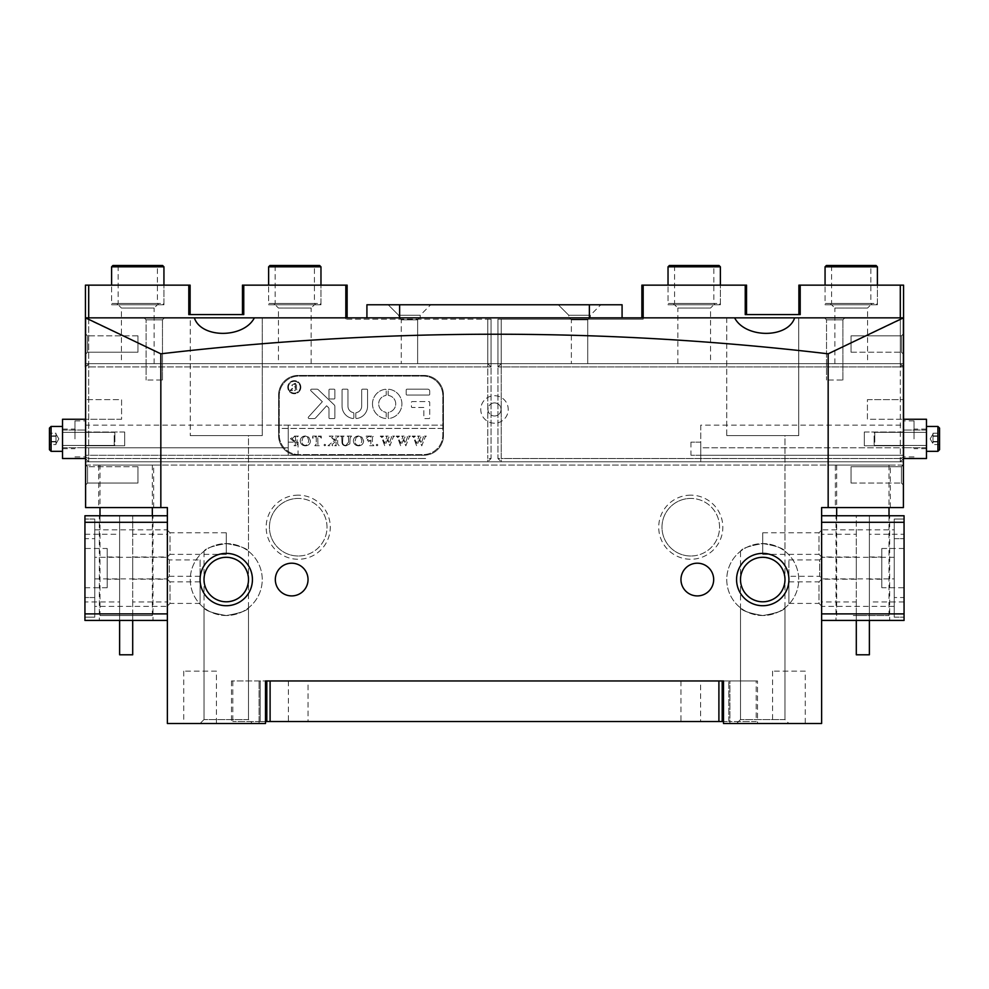 <?xml version="1.0" encoding="UTF-8"?>
<svg xmlns="http://www.w3.org/2000/svg" width="989" height="989" viewBox="0 0 989 989"><rect width="100%" height="100%" fill="white"/><g stroke="black" fill="none" stroke-linecap="round" stroke-linejoin="round"><path stroke-width="0.74" stroke-dasharray="4.95 3.71" d="M99.333 620.437L152.986 620.437L152.986 515.764L99.333 515.764L119.62 515.764L119.62 620.437L99.333 620.437L99.333 515.764M152.986 620.437L132.699 620.437L132.699 515.764L152.986 515.764M107.183 548.475L107.183 587.726L107.183 548.475L84.943 548.475L84.943 587.726L84.943 548.475M107.183 587.726L84.943 587.726M119.62 556.98L119.62 579.22L119.62 556.98L107.183 556.98L107.183 579.22L107.183 556.98M119.62 579.22L107.183 579.22M94.759 606.381L94.759 578.899L94.759 606.381L167.376 606.381L167.376 578.899L167.376 606.381M94.759 578.899L167.376 578.899M94.759 557.302L94.759 529.832L94.759 557.302L167.376 557.302L167.376 529.832L167.376 557.302M94.759 529.832L167.376 529.832M226.258 532.774L226.258 554.359L226.258 532.774L169.997 532.774L169.997 554.359L167.376 556.98L167.376 579.22L167.376 556.98L132.699 556.98L132.699 579.22L132.699 556.98M200.087 581.841L200.087 603.426L200.087 581.841L169.997 581.841L169.997 603.426L167.376 606.047L167.376 579.22L132.699 579.22M132.699 601.942L132.699 620.437L167.376 620.437L167.376 601.942L132.699 601.942L132.699 534.27L167.376 534.27L167.376 601.942M132.699 534.27L132.699 515.764L167.376 515.764L167.376 534.27M84.943 601.942L84.943 620.437L119.62 620.437L119.62 515.764L84.943 515.764L84.943 601.942L119.62 601.942M167.376 620.437L167.376 515.764M84.943 534.27L119.62 534.27M84.943 617.173L84.943 597.541L84.943 617.173L94.759 617.173L94.759 519.04L94.759 617.173L84.943 617.173M84.943 538.659L84.943 597.541L84.943 519.04L84.943 538.659L94.759 538.659L84.943 538.659M94.759 519.04L84.943 519.04L94.759 519.04M719.065 304.773L669.343 304.773L668.032 303.462L720.375 303.462L720.375 285.141L668.032 285.141L720.375 285.141L720.375 304.773L668.032 304.773L668.032 285.141L668.032 303.462L720.375 303.462L719.065 304.773L669.343 304.773M673.274 304.773L674.585 303.462L674.585 266.82L673.274 265.509L715.146 265.509L713.835 266.82L674.585 266.82L713.835 266.82L713.835 303.462L674.585 303.462L713.835 303.462L715.146 304.773L673.274 304.773L715.146 304.773M719.065 265.509L669.343 265.509M715.146 265.509L673.274 265.509M668.032 266.82L720.375 266.82M162.629 304.773L112.907 304.773L111.609 303.462L163.939 303.462L163.939 285.141L111.609 285.141L163.939 285.141L163.939 304.773L111.609 304.773L111.609 285.141L111.609 303.462L163.939 303.462L162.629 304.773L112.907 304.773M116.838 304.773L118.148 303.462L118.148 266.82L116.838 265.509L158.71 265.509L157.399 266.82L118.148 266.82L157.399 266.82L157.399 303.462L118.148 303.462L157.399 303.462L158.71 304.773L116.838 304.773L158.71 304.773M162.629 265.509L112.907 265.509M158.71 265.509L116.838 265.509M111.609 266.82L163.939 266.82M856.301 654.792L869.38 654.792M865.227 615.541L856.301 615.541L865.227 615.541M853.284 465.065L889.012 465.065L853.284 465.065M853.284 615.541L889.012 615.541L853.284 615.541M319.657 304.773L269.935 304.773L268.625 303.462L320.968 303.462L320.968 285.141L268.625 285.141L320.968 285.141L320.968 304.773L268.625 304.773L268.625 285.141L268.625 303.462L320.968 303.462L319.657 304.773L269.935 304.773M273.854 304.773L275.165 303.462L275.165 266.82L273.854 265.509L315.726 265.509L314.415 266.82L275.165 266.82L314.415 266.82L314.415 303.462L275.165 303.462L314.415 303.462L315.726 304.773L273.854 304.773L315.726 304.773M319.657 265.509L269.935 265.509M315.726 265.509L273.854 265.509M268.625 266.82L320.968 266.82M876.093 304.773L826.371 304.773L825.061 303.462L877.391 303.462L877.391 285.141L825.061 285.141L877.391 285.141L877.391 304.773L825.061 304.773L825.061 285.141L825.061 303.462L877.391 303.462L876.093 304.773L826.371 304.773M830.29 304.773L831.601 303.462L831.601 266.82L830.29 265.509L872.162 265.509L870.852 266.82L831.601 266.82L870.852 266.82L870.852 303.462L831.601 303.462L870.852 303.462L872.162 304.773L830.29 304.773L872.162 304.773M876.093 265.509L826.371 265.509M872.162 265.509L830.29 265.509M825.061 266.82L877.391 266.82M568.762 315.231L558.291 304.773L600.817 304.773L558.291 304.773L600.817 304.773L558.291 304.773L568.762 315.231L590.346 315.231L600.817 304.773L590.346 315.231L568.762 315.231L590.346 315.231L568.762 315.231L568.762 317.852L568.762 315.231M590.346 317.852L590.346 315.231L590.346 317.852L568.762 317.852L590.346 317.852M398.654 315.231L388.183 304.773L430.709 304.773L388.183 304.773L430.709 304.773L388.183 304.773L398.654 315.231L420.238 315.231L430.709 304.773L420.238 315.231L398.654 315.231L420.238 315.231L398.654 315.231L398.654 317.852L398.654 315.231M420.238 317.852L420.238 315.231L420.238 317.852L398.654 317.852L420.238 317.852M622.081 317.852L366.919 317.852L622.081 317.852L622.081 304.773L366.919 304.773L366.919 317.852M494.5 402.906A6.54 6.54 0 0 0 487.96 409.446A6.54 6.54 0 0 0 494.5 415.986A6.54 6.54 0 0 1 487.96 409.446A6.54 6.54 0 0 1 494.5 402.906A6.54 6.54 0 0 1 501.04 409.446A6.54 6.54 0 0 1 494.5 415.986A6.54 6.54 0 0 0 501.04 409.446A6.54 6.54 0 0 0 494.5 402.906M494.5 423.193A13.735 13.735 0 0 1 480.765 409.446A13.735 13.735 0 0 1 494.5 395.711A13.735 13.735 0 0 1 508.235 409.446A13.735 13.735 0 0 1 494.5 423.193A13.735 13.735 0 0 1 480.765 409.446A13.735 13.735 0 0 1 494.5 395.711A13.735 13.735 0 0 1 508.235 409.446A13.735 13.735 0 0 1 494.5 423.193M200.087 559.922L200.087 576.278L200.087 559.922L169.342 559.922L169.342 576.278L167.376 578.244L167.376 557.957L167.376 578.244M200.087 576.278L169.342 576.278L169.342 559.922L167.376 557.957M788.913 576.278L788.913 559.922L788.913 576.278L819.658 576.278L819.658 559.922L821.624 557.957L821.624 578.244L821.624 557.957M788.913 559.922L819.658 559.922L819.658 576.278L821.624 578.244M762.742 554.359L762.742 532.774L762.742 554.359L819.003 554.359L819.003 532.774L821.624 530.153L821.624 556.98L821.624 530.153M762.742 532.774L819.003 532.774L819.003 554.359L821.624 556.98L856.301 556.98L856.301 579.22L856.301 556.98M788.913 603.426L788.913 581.841L788.913 603.426L819.003 603.426L819.003 581.841L821.624 579.22L821.624 606.047L821.624 579.22L856.301 579.22M788.913 581.841L819.003 581.841L819.003 603.426L821.624 606.047M167.376 556.98L167.376 530.153L167.376 556.98M226.258 554.359L169.997 554.359L169.997 532.774L167.376 530.153M200.087 603.426L169.997 603.426L169.997 581.841L167.376 579.22L167.376 606.047M690.779 495.155A32.056 32.056 0 0 0 658.711 527.211A32.056 32.056 0 0 0 690.779 559.267A32.056 32.056 0 0 0 722.835 527.211A32.056 32.056 0 0 0 690.779 495.155M690.779 556.003A28.792 28.792 0 0 1 661.987 527.211A28.792 28.792 0 0 1 690.779 498.431A28.792 28.792 0 0 0 661.987 527.211A28.792 28.792 0 0 0 690.779 556.003A28.792 28.792 0 0 0 719.559 527.211A28.792 28.792 0 0 0 690.779 498.431A28.792 28.792 0 0 1 719.559 527.211A28.792 28.792 0 0 1 690.779 556.003M298.221 495.155A32.056 32.056 0 0 0 266.165 527.211A32.056 32.056 0 0 0 298.221 559.267A32.056 32.056 0 0 0 330.289 527.211A32.056 32.056 0 0 0 298.221 495.155M298.221 556.003A28.792 28.792 0 0 1 269.441 527.211A28.792 28.792 0 0 1 298.221 498.431A28.792 28.792 0 0 0 269.441 527.211A28.792 28.792 0 0 0 298.221 556.003A28.792 28.792 0 0 0 327.013 527.211A28.792 28.792 0 0 0 298.221 498.431A28.792 28.792 0 0 1 327.013 527.211A28.792 28.792 0 0 1 298.221 556.003M826.532 319.818L824.566 317.852L844.853 317.852L824.566 317.852L844.853 317.852L824.566 317.852L826.532 319.818L842.888 319.818L844.853 317.852L842.888 319.818L826.532 319.818L842.888 319.818L826.532 319.818L826.532 380.011L826.532 319.818M571.37 319.818L569.417 317.852L589.691 317.852L569.417 317.852L589.691 317.852L569.417 317.852L571.37 319.818L587.726 319.818L589.691 317.852L587.726 319.818L571.37 319.818L587.726 319.818L571.37 319.818L571.37 363.655L571.37 319.818M401.274 319.818L399.309 317.852L419.583 317.852L399.309 317.852L419.583 317.852L399.309 317.852L401.274 319.818L417.63 319.818L419.583 317.852L417.63 319.818L401.274 319.818L417.63 319.818L401.274 319.818L401.274 363.655L401.274 319.818M146.112 319.818L144.147 317.852L164.434 317.852L144.147 317.852L164.434 317.852L144.147 317.852L146.112 319.818L162.468 319.818L164.434 317.852L162.468 319.818L146.112 319.818L162.468 319.818L146.112 319.818L146.112 380.011L146.112 319.818M87.564 352.208L85.598 354.161L85.598 333.886L85.598 354.161L85.598 333.886L85.598 354.161L87.564 352.208L87.564 335.84L85.598 333.886L87.564 335.84L87.564 352.208L87.564 335.84L87.564 352.208L137.941 352.208L87.564 352.208M87.564 483.052L85.598 485.018L85.598 464.731L85.598 485.018L85.598 464.731L85.598 485.018L87.564 483.052L87.564 466.697L85.598 464.731L87.564 466.697L87.564 483.052L87.564 466.697L87.564 483.052L137.941 483.052L87.564 483.052M901.436 335.84L903.402 333.886L903.402 354.161L903.402 333.886L903.402 354.161L903.402 333.886L901.436 335.84L901.436 352.208L903.402 354.161L901.436 352.208L901.436 335.84L901.436 352.208L901.436 335.84L851.059 335.84L901.436 335.84M901.436 466.697L903.402 464.731L903.402 485.018L903.402 464.731L903.402 485.018L903.402 464.731L901.436 466.697L901.436 483.052L903.402 485.018L901.436 483.052L901.436 466.697L901.436 483.052L901.436 466.697L851.059 466.697L901.436 466.697M248.499 607.839C247.238 610.646 239.833 613.217 226.258 615.541C212.684 613.217 205.267 610.646 204.018 607.839C205.279 610.646 212.697 613.217 226.258 615.541C239.845 613.205 247.262 610.633 248.499 607.839L248.499 719.559L204.018 719.559L248.499 719.559L204.018 719.559L248.499 719.559L252.43 723.491L200.087 723.491L252.43 723.491L200.087 723.491L252.43 723.491L248.499 719.559L248.499 579.554C247.089 592.967 239.672 600.385 226.258 601.794C212.845 600.385 205.428 592.967 204.018 579.554C205.428 592.967 212.845 600.385 226.258 601.794A22.24 22.24 0 0 1 204.018 579.554A22.24 22.24 0 0 1 226.258 557.302C212.845 558.723 205.428 566.141 204.018 579.554C205.428 566.141 212.845 558.723 226.258 557.302C239.672 558.723 247.089 566.141 248.499 579.554L248.499 435.617L204.018 435.617L248.499 435.617L204.018 435.617L248.499 435.617L248.499 551.269C247.238 548.45 239.833 545.891 226.258 543.567C212.684 545.891 205.267 548.462 204.018 551.269C205.279 548.45 212.697 545.891 226.258 543.567C239.845 545.903 247.262 548.462 248.499 551.269M204.018 607.839L204.018 719.559L200.087 723.491L204.018 719.559L204.018 551.269M784.982 607.839C783.721 610.646 776.303 613.217 762.742 615.541C749.168 613.217 741.75 610.646 740.501 607.839C741.762 610.646 749.18 613.217 762.742 615.541C776.328 613.205 783.745 610.633 784.982 607.839L784.982 719.559L740.501 719.559L784.982 719.559L740.501 719.559L784.982 719.559L788.913 723.491L736.57 723.491L788.913 723.491L736.57 723.491L788.913 723.491L784.982 719.559L784.982 579.554C783.572 592.967 776.155 600.385 762.742 601.794A22.24 22.24 0 0 1 740.501 579.554A22.24 22.24 0 0 1 762.742 557.302C749.328 558.723 741.911 566.141 740.501 579.554C741.911 592.967 749.328 600.385 762.742 601.794C749.328 600.385 741.911 592.967 740.501 579.554C741.911 566.141 749.328 558.723 762.742 557.302C776.155 558.723 783.572 566.141 784.982 579.554L784.982 435.617L740.501 435.617L784.982 435.617L740.501 435.617L784.982 435.617L784.982 551.269C783.721 548.45 776.303 545.891 762.742 543.567C749.168 545.891 741.75 548.462 740.501 551.269C741.762 548.45 749.18 545.891 762.742 543.567C776.328 545.903 783.745 548.462 784.982 551.269M740.501 607.839L740.501 719.559L736.57 723.491L740.501 719.559L740.501 551.269M587.726 363.655L587.726 319.818L587.726 363.655L571.37 363.655L587.726 363.655M417.63 363.655L417.63 319.818L417.63 363.655L401.274 363.655L417.63 363.655M842.888 380.011L842.888 319.818L842.888 380.011L826.532 380.011L842.888 380.011M162.468 380.011L162.468 319.818L162.468 380.011L146.112 380.011L162.468 380.011M121.585 419.262L85.598 419.262L85.598 399.63L85.598 419.262L85.598 399.63L85.598 419.262L121.585 419.262L121.585 399.63L85.598 399.63L121.585 399.63L121.585 419.262M137.941 466.697L87.564 466.697L137.941 466.697L137.941 483.052L137.941 466.697M137.941 335.84L87.564 335.84L137.941 335.84L137.941 352.208L137.941 335.84M867.415 399.63L903.402 399.63L903.402 419.262L903.402 399.63L903.402 419.262L903.402 399.63L867.415 399.63L867.415 419.262L903.402 419.262L867.415 419.262L867.415 399.63M851.059 483.052L901.436 483.052L851.059 483.052L851.059 466.697L851.059 483.052M851.059 352.208L901.436 352.208L851.059 352.208L851.059 335.84L851.059 352.208M291.681 563.198A16.356 16.356 0 0 0 275.325 579.554A16.356 16.356 0 0 0 291.681 595.91A16.356 16.356 0 0 0 308.036 579.554A16.356 16.356 0 0 0 291.681 563.198M226.258 615.541A35.987 35.987 0 0 1 190.271 579.554A35.987 35.987 0 0 1 226.258 543.567A35.987 35.987 0 0 1 262.246 579.554A35.987 35.987 0 0 1 226.258 615.541A35.987 35.987 0 0 1 190.271 579.554A35.987 35.987 0 0 1 226.258 543.567A35.987 35.987 0 0 1 262.246 579.554A35.987 35.987 0 0 1 226.258 615.541M697.319 563.198A16.356 16.356 0 0 0 680.964 579.554A16.356 16.356 0 0 0 697.319 595.91A16.356 16.356 0 0 0 713.675 579.554A16.356 16.356 0 0 0 697.319 563.198M762.742 615.541A35.987 35.987 0 0 1 726.754 579.554A35.987 35.987 0 0 1 762.742 543.567A35.987 35.987 0 0 1 798.729 579.554A35.987 35.987 0 0 1 762.742 615.541A35.987 35.987 0 0 1 726.754 579.554A35.987 35.987 0 0 1 762.742 543.567A35.987 35.987 0 0 1 798.729 579.554A35.987 35.987 0 0 1 762.742 615.541M216.443 671.148L183.731 671.148L216.443 671.148L216.443 723.491L183.731 723.491L216.443 723.491M183.731 671.148L183.731 723.491M98.677 507.58L153.641 507.58L98.677 507.58L98.677 465.065L153.641 465.065L98.677 465.065M153.641 507.58L153.641 465.065M805.269 671.148L772.557 671.148L805.269 671.148L805.269 723.491L772.557 723.491L805.269 723.491M772.557 671.148L772.557 723.491M835.359 507.58L890.323 507.58L835.359 507.58L835.359 465.065L890.323 465.065L835.359 465.065M890.323 507.58L890.323 465.065M757.512 723.491L729.931 723.491L757.512 723.491L757.512 680.964L729.931 680.964L757.512 680.964M160.836 507.58L85.598 507.58L85.598 317.852L85.598 465.065L85.598 317.852L194.363 317.852L190.271 317.852L190.271 435.617L190.271 317.852L262.246 317.852L262.246 435.617L190.271 435.617L262.246 435.617L190.271 435.617L262.246 435.617L262.246 317.852L254.383 317.852L734.617 317.852L726.754 317.852L726.754 435.617L798.729 435.617L726.754 435.617L798.729 435.617L726.754 435.617L726.754 317.852L903.402 317.852L85.598 317.852L903.402 317.852L903.402 507.58L821.624 507.58L821.624 723.491L723.491 723.491L729.931 723.491L723.491 723.491L723.491 680.964L723.491 723.491L723.491 680.964L265.509 680.964L265.509 723.491L231.488 723.491L265.509 723.491L265.509 680.964L231.488 680.964L265.509 680.964L265.509 723.491L167.376 723.491L167.376 507.58L160.836 507.58L160.836 353.815C384.498 327.693 606.949 327.693 828.164 353.815L903.402 318.285M798.729 435.617L798.729 317.852L794.637 317.852L798.729 317.852L798.729 435.617M734.617 317.852L726.754 317.852L734.617 317.852C745.36 338.51 787.874 338.547 794.637 317.852M194.363 317.852L190.271 317.852L194.363 317.852C201.101 338.51 243.603 338.547 254.383 317.852L262.246 317.852L254.383 317.852M226.258 557.302A22.24 22.24 0 0 1 248.499 579.554A22.24 22.24 0 0 1 226.258 601.794C239.672 600.385 247.089 592.967 248.499 579.554C247.089 566.141 239.672 558.723 226.258 557.302M784.982 579.554C783.572 566.141 776.155 558.723 762.742 557.302A22.24 22.24 0 0 1 784.982 579.554A22.24 22.24 0 0 1 762.742 601.794C776.155 600.385 783.572 592.967 784.982 579.554M85.598 465.065L903.402 465.065L903.402 363.655L903.402 465.065L85.598 465.065M443.468 435.617A19.632 19.632 0 0 1 423.836 455.249L298.221 455.249A19.632 19.632 0 0 1 278.601 435.617L278.601 395.056A19.632 19.632 0 0 1 298.221 375.424L423.836 375.424A19.632 19.632 0 0 1 443.468 395.056L443.468 435.617A19.632 19.632 0 0 1 423.836 455.249L298.221 455.249A19.632 19.632 0 0 1 278.601 435.617L278.601 395.056A19.632 19.632 0 0 1 298.221 375.424L423.836 375.424A19.632 19.632 0 0 1 443.468 395.056L443.468 435.617M828.164 507.58L828.164 353.815M85.598 318.285L160.836 353.815M85.598 461.789L903.402 461.789L85.598 461.789M85.598 363.655L903.402 363.655L85.598 363.655M729.931 680.964L723.491 680.964L729.931 680.964L729.931 723.491L729.931 680.964M889.667 515.764L836.014 515.764L836.014 620.437L889.667 620.437L869.38 620.437L869.38 515.764L889.667 515.764L889.667 620.437M836.014 515.764L856.301 515.764L856.301 620.437L836.014 620.437M881.817 587.726L881.817 548.475L881.817 587.726L904.057 587.726L904.057 548.475L904.057 587.726M881.817 548.475L904.057 548.475M869.38 579.22L869.38 556.98L869.38 579.22L881.817 579.22L881.817 556.98L881.817 579.22M869.38 556.98L881.817 556.98M894.241 529.832L894.241 557.302L894.241 529.832L821.624 529.832L821.624 557.302L821.624 529.832M894.241 557.302L821.624 557.302M894.241 578.899L894.241 606.381L894.241 578.899L821.624 578.899L821.624 606.381L821.624 578.899M894.241 606.381L821.624 606.381M821.624 556.98L821.624 579.22L821.624 556.98M856.301 534.27L856.301 515.764L821.624 515.764L821.624 534.27L856.301 534.27L856.301 601.942L821.624 601.942L821.624 534.27M856.301 601.942L856.301 620.437L821.624 620.437L821.624 601.942M904.057 534.27L904.057 515.764L869.38 515.764L869.38 620.437L904.057 620.437L904.057 534.27L869.38 534.27M821.624 515.764L821.624 620.437M904.057 601.942L869.38 601.942M904.057 519.04L904.057 538.659L904.057 519.04L894.241 519.04L894.241 617.173L894.241 519.04L904.057 519.04M904.057 597.541L904.057 538.659L904.057 617.173L904.057 597.541L894.241 597.541L904.057 597.541M894.241 617.173L904.057 617.173L894.241 617.173M867.588 363.655L834.877 363.655L867.588 363.655L867.588 308.036L834.877 308.036L831.601 304.773L870.852 304.773L831.601 304.773M834.877 363.655L834.877 308.036L867.588 308.036L870.852 304.773M710.559 363.655L677.848 363.655L710.559 363.655L710.559 308.036L677.848 308.036L674.585 304.773L713.835 304.773L674.585 304.773M677.848 363.655L677.848 308.036L710.559 308.036L713.835 304.773M825.061 304.773L877.391 304.773M668.032 304.773L720.375 304.773M700.756 425.146L700.756 447.782L903.563 447.782L903.563 458.513L903.563 455.249L700.756 455.249L903.563 455.249L903.563 447.782L700.756 447.782L700.756 425.146L903.563 425.146L903.563 447.782L903.563 425.146M864.312 432.02L903.563 432.02L903.563 445.755L903.563 432.02L903.563 445.755L903.563 432.02L864.312 432.02L864.312 445.755L903.563 445.755L864.312 445.755L864.312 432.02M800.2 285.141L798.889 285.141L798.889 314.589L800.2 314.589L800.2 285.141L900.299 285.141L900.299 363.655L501.2 363.655L501.2 366.919L501.2 363.655L563.359 363.655L501.2 363.655L501.2 319.163L497.937 319.163L501.2 319.163L501.2 363.655L900.299 363.655L900.299 461.789L903.563 458.513L903.563 366.919L900.299 363.655L563.359 363.655L900.299 363.655L901.931 365.287L900.299 366.919L900.299 458.513L501.2 458.513L501.2 366.919L900.299 366.919L501.2 366.919L501.2 458.513L900.299 458.513L900.299 461.789L563.359 461.789L900.299 461.789L903.402 458.673M700.756 455.249L690.94 455.249L700.756 455.249L700.756 447.782L700.756 455.249L903.563 455.249L700.756 455.249L700.756 442.157L700.756 461.789L900.299 461.789L903.563 458.513L900.299 461.789L700.756 461.789L700.756 455.249M900.299 317.852L900.299 363.655L901.931 365.287M501.2 461.789L563.359 461.789L501.2 461.789L501.2 458.513L497.937 458.513L497.937 366.919L497.937 458.513L501.2 461.789L497.937 458.513L501.2 458.513L501.2 461.789M643.171 317.852L643.171 319.163L501.2 319.163L643.171 319.163L641.873 319.163L643.171 319.163L643.171 285.141L745.236 285.141L745.236 314.589L798.889 314.589M497.937 319.163L497.937 366.919L497.937 319.163M903.563 366.919L903.563 285.141L900.299 285.141M643.171 285.141L641.873 285.141L641.873 317.852M746.547 314.589L746.547 285.141L745.236 285.141M700.756 442.157L690.94 442.157L700.756 442.157M903.563 457.165L900.299 458.513L903.402 458.513M900.299 366.919L903.402 366.919M900.299 363.655L903.402 366.758M903.563 458.513L900.299 461.789L903.563 458.513L926.47 458.513L926.47 419.262L903.563 419.262L903.563 458.513L903.563 419.262M501.2 363.655L497.937 366.919L501.2 363.655L497.937 366.919L501.2 366.919L497.937 366.919L501.2 363.655M121.412 363.655L154.123 363.655L121.412 363.655L121.412 308.036L154.123 308.036L157.399 304.773L118.148 304.773L157.399 304.773M154.123 363.655L154.123 308.036L121.412 308.036L118.148 304.773M278.441 363.655L311.152 363.655L278.441 363.655L278.441 308.036L311.152 308.036L314.415 304.773L275.165 304.773L314.415 304.773M311.152 363.655L311.152 308.036L278.441 308.036L275.165 304.773M88.701 317.852L88.701 363.655L487.8 363.655L487.8 458.513L487.8 366.919L425.641 366.919L487.8 366.919L487.8 363.655L425.641 363.655L487.8 363.655L487.8 319.163L491.063 319.163L487.8 319.163L487.8 363.655L88.701 363.655L87.069 365.287L88.701 366.919L425.641 366.919L85.437 366.919L88.701 363.655L425.641 363.655L88.701 363.655L88.701 285.141L85.437 285.141L85.437 458.513L85.437 455.249L288.244 455.249L85.437 455.249L85.437 447.782L288.244 447.782L288.244 425.146L85.437 425.146L85.437 447.782L85.437 425.146M288.244 425.146L288.244 455.249L298.06 455.249L288.244 455.249L288.244 447.782L85.437 447.782L85.437 458.513L88.701 461.789L425.641 461.789L88.701 461.789L85.437 458.513L88.701 461.789L85.437 458.513L85.437 419.262L62.53 419.262L62.53 458.513L88.701 458.513L88.701 461.789L85.437 458.513L85.437 419.262M124.688 432.02L85.437 432.02L85.437 445.755L85.437 432.02L85.437 445.755L85.437 432.02L124.688 432.02L124.688 445.755L85.437 445.755L124.688 445.755L124.688 432.02M425.641 458.513L88.701 458.513L425.641 458.513M88.701 363.655L85.437 366.919L88.701 363.655L88.701 461.789L288.244 461.789L88.701 461.789L85.598 458.673M85.598 366.758L87.069 365.287M487.8 461.789L425.641 461.789L487.8 461.789L487.8 458.513L491.063 458.513L491.063 366.919L491.063 458.513L487.8 461.789L491.063 458.513L487.8 458.513L487.8 461.789M347.127 317.852L347.127 285.141L345.829 285.141L345.829 319.163L487.8 319.163L345.829 319.163L347.127 319.163L345.829 319.163L345.829 317.852M85.598 457.227L88.701 458.513L88.701 366.919M491.063 319.163L491.063 366.919L491.063 319.163M345.829 285.141L242.453 285.141L242.453 314.589L243.764 314.589L243.764 285.141M188.8 285.141L188.8 314.589L190.111 314.589L190.111 285.141L88.701 285.141M190.111 314.589L242.453 314.589M288.244 455.249L85.437 455.249L288.244 455.249L288.244 442.157L288.244 455.249M288.244 442.157L298.06 442.157L288.244 442.157M268.625 304.773L320.968 304.773M111.609 304.773L163.939 304.773M487.8 363.655L491.063 366.919L487.8 363.655L491.063 366.919L487.8 366.919L491.063 366.919L487.8 363.655M700.583 680.964L680.964 680.964L700.583 680.964L700.583 721.525L680.964 721.525L700.583 721.525M680.964 680.964L680.964 721.525M308.036 680.964L288.417 680.964L308.036 680.964L308.036 721.525L288.417 721.525L308.036 721.525M288.417 680.964L288.417 721.525M756.202 680.964L728.794 680.964L756.202 680.964L756.202 721.525L728.794 721.525L756.202 721.525M265.509 721.525L260.206 721.525L266.82 721.525L266.82 680.964L722.18 680.964L265.509 680.964M723.491 680.964L728.794 680.964L722.18 680.964L722.18 721.525L728.794 721.525L723.491 721.525M718.904 680.964L718.904 721.525L270.096 721.525L270.096 680.964M718.904 721.525L722.18 721.525L722.18 680.964L722.18 721.525M260.206 721.525L232.798 721.525L260.206 721.525L260.206 680.964L260.206 721.525M266.82 721.525L266.82 680.964L266.82 721.525L270.096 721.525M288.417 387.206A5.885 5.885 0 0 1 294.302 381.321A5.885 5.885 0 0 1 300.186 387.206A5.885 5.885 0 0 1 294.302 393.09A5.885 5.885 0 0 1 288.417 387.206A5.885 5.885 0 0 1 294.302 381.321A5.885 5.885 0 0 1 300.186 387.206A5.885 5.885 0 0 1 294.302 393.09A5.885 5.885 0 0 1 288.417 387.206M300.841 387.206A6.54 6.54 0 0 1 294.302 393.746A6.54 6.54 0 0 1 287.762 387.206A6.54 6.54 0 0 1 294.302 380.666A6.54 6.54 0 0 1 300.841 387.206A6.54 6.54 0 0 1 294.302 393.746A6.54 6.54 0 0 1 287.762 387.206A6.54 6.54 0 0 1 294.302 380.666A6.54 6.54 0 0 1 300.841 387.206M308.271 417.63A0.977 0.977 0 0 1 308.519 416.962L322.352 401.719L310.966 390.853A0.977 0.977 0 0 1 311.634 389.172L316.937 389.172A1.966 1.966 0 0 1 318.285 389.703L334.257 404.946A1.966 1.966 0 0 1 334.863 406.368L334.863 417.828A0.791 0.791 0 0 1 334.084 418.607L329.757 418.607A0.791 0.791 0 0 1 328.978 417.828L328.978 408.877A1.966 1.966 0 0 0 328.373 407.468L326.605 405.787L315.565 417.964A1.966 1.966 0 0 1 314.106 418.607L309.248 418.607A0.977 0.977 0 0 1 308.519 416.962L322.352 401.719L310.966 390.853A0.977 0.977 0 0 1 311.634 389.172L316.937 389.172A1.966 1.966 0 0 1 318.285 389.703L334.257 404.946A1.966 1.966 0 0 1 334.863 406.368L334.863 417.828A0.791 0.791 0 0 1 334.084 418.607L329.757 418.607A0.791 0.791 0 0 1 328.978 417.828L328.978 408.877A1.966 1.966 0 0 0 328.373 407.468L326.605 405.787L315.565 417.964A1.966 1.966 0 0 1 314.106 418.607L309.248 418.607A0.977 0.977 0 0 1 308.271 417.63M372.482 403.883A14.724 14.724 0 0 1 385.314 389.283A0.804 0.804 0 0 1 386.217 390.086L386.217 394.759A0.804 0.804 0 0 1 385.574 395.538A8.505 8.505 0 0 0 385.574 412.24A0.804 0.804 0 0 1 386.217 413.019L386.217 417.692A0.804 0.804 0 0 1 385.314 418.483A14.724 14.724 0 0 1 385.314 389.283A0.804 0.804 0 0 1 386.217 390.086L386.217 394.759A0.804 0.804 0 0 1 385.574 395.538A8.505 8.505 0 0 0 385.574 412.24A0.804 0.804 0 0 1 386.217 413.019L386.217 417.692A0.804 0.804 0 0 1 385.314 418.483A14.724 14.724 0 0 1 372.482 403.883M342.837 436.693L344.098 436.112L340.488 436.112L341.798 436.841L341.959 441.7C341.91 444.42 343.257 445.804 345.989 445.841L349.846 443.863L350.094 437.843L351.565 436.112L347.164 436.112L348.437 436.755L348.623 442.071L345.89 445.446C343.566 445.334 342.478 444.11 342.627 441.774L342.837 436.693L344.098 436.112L340.488 436.112L341.798 436.841L341.959 441.7C341.91 444.42 343.257 445.804 345.989 445.841L349.846 443.863L350.094 437.843L351.565 436.112L347.164 436.112L348.437 436.755L348.623 442.071L345.89 445.446C343.566 445.334 342.478 444.11 342.627 441.774L342.837 436.693M331.5 437.435L334.715 440.315L328.027 445.705L332.786 445.705L331.958 445.001L332.502 444.185L336.161 440.909L336.062 444.963L334.69 445.705L339.091 445.705L337.62 443.974L337.719 436.854L339.091 436.112L334.69 436.112L336.161 437.843L336.161 440.735L332.292 437.274L333.021 436.112L329.238 436.112L334.715 440.315L328.027 445.705L332.786 445.705L331.958 445.001L332.502 444.185L336.161 440.909L336.062 444.963L334.69 445.705L339.091 445.705L337.62 443.974L337.719 436.854L339.091 436.112L334.69 436.112L336.161 437.843L336.161 440.735L332.292 437.274L333.021 436.112L329.238 436.112L331.5 437.435M324.825 445.841L325.69 445.038L324.825 444.246L323.959 445.038L324.825 445.841L325.69 445.038L324.825 444.246L323.959 445.038L324.825 445.841M321.351 438.152L321.227 436.112L312.685 436.112L312.549 438.152L316.282 436.508L316.282 443.974L314.823 445.705L319.224 445.705L317.926 445.062L317.753 436.508L320.04 436.606L321.351 438.152L321.227 436.112L312.685 436.112L312.549 438.152L316.282 436.508L316.282 443.974L314.823 445.705L319.224 445.705L317.926 445.062L317.753 436.508L320.04 436.606L321.351 438.152M310.484 440.871L308.791 437.2L305.255 435.976C302.214 436.211 300.532 437.843 300.223 440.847C300.52 443.95 302.238 445.619 305.378 445.841C308.519 445.643 310.212 443.987 310.484 440.871L308.791 437.2L305.255 435.976C302.214 436.211 300.532 437.843 300.223 440.847C300.52 443.95 302.238 445.619 305.378 445.841C308.519 445.643 310.212 443.987 310.484 440.871M442.812 428.422L279.257 428.422L279.257 425.146L442.812 425.146L442.812 434.962A19.632 19.632 0 0 1 423.193 454.594L298.876 454.594A19.632 19.632 0 0 1 279.257 434.962L279.257 428.422L442.812 428.422M290.42 438.708L293.696 441.304L295.488 441.131L295.278 445.124L294.017 445.705L298.418 445.705L296.947 443.974L297.157 436.693L298.418 436.112L294.561 436.112L290.42 438.708L293.696 441.304L295.488 441.131L295.278 445.124L294.017 445.705L298.418 445.705L296.947 443.974L297.157 436.693L298.418 436.112L294.561 436.112L290.42 438.708M363.631 440.871L361.925 437.2L358.389 435.976C355.348 436.211 353.679 437.843 353.357 440.847C353.666 443.95 355.385 445.619 358.513 445.841C361.653 445.643 363.359 443.987 363.631 440.871L361.925 437.2L358.389 435.976C355.348 436.211 353.679 437.843 353.357 440.847C353.666 443.95 355.385 445.619 358.513 445.841C361.653 445.643 363.359 443.987 363.631 440.871M366.363 438.238L368.588 436.508L370.9 436.508L370.9 440.637L369.033 440.637L367.426 439.314L367.426 442.38L369.033 441.045L370.9 441.045L370.801 444.963L369.429 445.705L373.83 445.705L372.358 443.974L372.457 436.854L373.83 436.112L366.227 436.112L366.091 438.238L368.588 436.508L370.9 436.508L370.9 440.637L369.033 440.637L367.426 439.314L367.426 442.38L369.033 441.045L370.9 441.045L370.801 444.963L369.429 445.705L373.83 445.705L372.358 443.974L372.457 436.854L373.83 436.112L366.227 436.112L366.363 438.238M377.032 445.841L377.897 445.038L377.032 444.246L376.166 445.038L377.032 445.841L377.897 445.038L377.032 444.246L376.166 445.038L377.032 445.841M383.411 436.372L380.345 436.372L381.482 437.002L384.746 445.841L387.453 439.882L389.889 445.841L393.362 436.903L394.487 436.112L390.618 436.112L391.632 436.953L389.233 443.455L387.824 438.893L389.79 436.112L385.747 436.112L386.847 437.014L384.536 443.48L382.273 436.977L383.411 436.112L380.345 436.112L381.482 437.002L384.746 445.841L387.453 439.882L389.889 445.841L393.362 436.903L394.487 436.112L390.618 436.112L391.632 436.953L389.233 443.455L387.824 438.893L389.79 436.112L385.747 436.112L386.847 437.014L384.536 443.48L382.273 436.977L383.411 436.372M399.358 436.372L396.292 436.372L397.417 437.002L400.681 445.841L403.388 439.882L405.824 445.841L409.298 436.903L410.423 436.112L406.566 436.112L407.567 436.953L405.169 443.455L403.759 438.893L405.725 436.112L401.682 436.112L402.783 437.014L400.471 443.48L398.208 436.977L399.358 436.112L396.292 436.112L397.417 437.002L400.681 445.841L403.388 439.882L405.824 445.841L409.298 436.903L410.423 436.112L406.566 436.112L407.567 436.953L405.169 443.455L403.759 438.893L405.725 436.112L401.682 436.112L402.783 437.014L400.471 443.48L398.208 436.977L399.358 436.372M415.293 436.372L412.228 436.372L413.365 437.002L416.616 445.841L419.324 439.882L421.759 445.841L425.233 436.903L426.358 436.112L422.501 436.112L423.515 436.953L421.104 443.455L419.695 438.893L421.66 436.112L417.618 436.112L418.718 437.014L416.406 443.48L414.144 436.977L415.293 436.112L412.228 436.112L413.365 437.002L416.616 445.841L419.324 439.882L421.759 445.841L425.233 436.903L426.358 436.112L422.501 436.112L423.515 436.953L421.104 443.455L419.695 438.893L421.66 436.112L417.618 436.112L418.718 437.014L416.406 443.48L414.144 436.977L415.293 436.372M279.257 425.146L279.257 395.711A19.632 19.632 0 0 1 298.876 376.08L423.193 376.08A19.632 19.632 0 0 1 442.812 395.711L442.812 425.146L279.257 425.146M406.974 395.056A0.804 0.804 0 0 1 406.182 394.252L406.182 389.963A0.804 0.804 0 0 1 406.974 389.172L427.767 389.172A1.966 1.966 0 0 1 429.733 391.125L429.733 394.252A0.804 0.804 0 0 1 428.929 395.056L406.974 395.056A0.804 0.804 0 0 1 406.182 394.252L406.182 389.963A0.804 0.804 0 0 1 406.974 389.172L427.767 389.172A1.966 1.966 0 0 1 429.733 391.125L429.733 394.252A0.804 0.804 0 0 1 428.929 395.056L406.974 395.056M356.436 412.586A6.54 6.54 0 0 0 361.69 406.182L361.69 389.963A0.804 0.804 0 0 1 362.493 389.172L366.771 389.172A0.804 0.804 0 0 1 367.574 389.963L367.574 406.182A12.437 12.437 0 0 1 356.683 418.508A0.791 0.791 0 0 1 355.805 417.729L355.805 413.365A0.791 0.791 0 0 1 356.436 412.586A6.54 6.54 0 0 0 361.69 406.182L361.69 389.963A0.804 0.804 0 0 1 362.493 389.172L366.771 389.172A0.804 0.804 0 0 1 367.574 389.963L367.574 406.182A12.437 12.437 0 0 1 356.683 418.508A0.791 0.791 0 0 1 355.805 417.729L355.805 413.365A0.791 0.791 0 0 1 356.436 412.586M347.955 406.182A6.54 6.54 0 0 0 353.209 412.586A0.791 0.791 0 0 1 353.839 413.365L353.839 417.729A0.791 0.791 0 0 1 352.949 418.508A12.437 12.437 0 0 1 342.058 406.182L342.058 389.95A0.791 0.791 0 0 1 342.849 389.172L347.164 389.172A0.791 0.791 0 0 1 347.955 389.95L347.955 406.182A6.54 6.54 0 0 0 353.209 412.586A0.791 0.791 0 0 1 353.839 413.365L353.839 417.729A0.791 0.791 0 0 1 352.949 418.508A12.437 12.437 0 0 1 342.058 406.182L342.058 389.95A0.791 0.791 0 0 1 342.849 389.172L347.164 389.172A0.791 0.791 0 0 1 347.955 389.95L347.955 406.182M388.838 395.538A0.804 0.804 0 0 1 388.183 394.759L388.183 390.086A0.804 0.804 0 0 1 389.085 389.283A14.724 14.724 0 0 1 389.085 418.483A0.804 0.804 0 0 1 388.183 417.692L388.183 413.019A0.804 0.804 0 0 1 388.838 412.24A8.505 8.505 0 0 0 388.838 395.538A0.804 0.804 0 0 1 388.183 394.759L388.183 390.086A0.804 0.804 0 0 1 389.085 389.283A14.724 14.724 0 0 1 389.085 418.483A0.804 0.804 0 0 1 388.183 417.692L388.183 413.019A0.804 0.804 0 0 1 388.838 412.24A8.505 8.505 0 0 0 388.838 395.538M334.084 389.172A0.791 0.791 0 0 1 334.863 389.95L334.863 398.196A0.791 0.791 0 0 1 334.084 398.975L329.757 398.975A0.791 0.791 0 0 1 328.978 398.196L328.978 389.95A0.791 0.791 0 0 1 329.757 389.172L334.084 389.172A0.791 0.791 0 0 1 334.863 389.95L334.863 398.196A0.791 0.791 0 0 1 334.084 398.975L329.757 398.975A0.791 0.791 0 0 1 328.978 398.196L328.978 389.95A0.791 0.791 0 0 1 329.757 389.172L334.084 389.172M423.836 407.48L412.215 407.48A0.804 0.804 0 0 1 411.412 406.689L411.412 402.399A0.804 0.804 0 0 1 412.215 401.596L428.929 401.596A0.804 0.804 0 0 1 429.733 402.399L429.733 417.803A0.804 0.804 0 0 1 428.929 418.607L424.64 418.607A0.804 0.804 0 0 1 423.836 417.803L423.836 407.48L412.215 407.48A0.804 0.804 0 0 1 411.412 406.689L411.412 402.399A0.804 0.804 0 0 1 412.215 401.596L428.929 401.596A0.804 0.804 0 0 1 429.733 402.399L429.733 417.803A0.804 0.804 0 0 1 428.929 418.607L424.64 418.607A0.804 0.804 0 0 1 423.836 417.803L423.836 407.48M292.039 389.147L290.222 390.618L292.188 390.618L295.488 387.218L295.34 390.173L294.487 390.618L297.479 390.618L296.477 389.32L296.477 384.721L297.479 383.423L294.821 383.423L291.78 385.203L293.585 386.971L290.222 390.42L292.188 390.618L295.488 387.218L295.34 390.173L294.487 390.618L297.479 390.618L296.477 389.32L296.477 384.721L297.479 383.423L294.821 383.423L291.78 385.203L293.585 386.971L292.039 389.147M298.876 454.594A19.632 19.632 0 0 1 279.257 434.962L279.257 395.711A19.632 19.632 0 0 1 298.876 376.08L423.193 376.08A19.632 19.632 0 0 1 442.812 395.711L442.812 434.962A19.632 19.632 0 0 1 423.193 454.594L298.876 454.594M294.611 383.72L295.488 383.917L295.488 386.922L292.979 385.29L295.488 383.917L295.488 386.922L292.979 385.29L294.611 383.72M294.438 436.508L295.488 436.644L295.488 440.76L294.178 440.909L292.151 438.795L294.438 436.508L295.488 436.644L295.488 440.76L294.178 440.909L292.151 438.795L294.438 436.508M301.954 441.032L303.017 437.348L305.403 436.372L307.678 437.336L308.753 440.834L307.641 444.469L305.391 445.446C302.968 445.075 301.83 443.604 301.954 441.032L303.017 437.348L305.403 436.372L307.678 437.336L308.753 440.834L307.641 444.469L305.391 445.446C302.968 445.075 301.83 443.604 301.954 441.032M355.088 441.032L356.164 437.348L358.537 436.372L360.824 437.336L361.9 440.834L360.787 444.469L358.537 445.446C356.114 445.075 354.964 443.604 355.088 441.032L356.164 437.348L358.537 436.372L360.824 437.336L361.9 440.834L360.787 444.469L358.537 445.446C356.114 445.075 354.964 443.604 355.088 441.032M74.966 438.893L74.966 420.894L74.966 438.893M62.53 438.893L62.53 429.078L62.53 438.893M85.437 438.893L85.437 420.894L85.437 438.893M114.872 441.626L114.872 432.997L114.872 441.626M114.217 435.852L114.217 445.433L114.217 435.852M49.45 433.874L49.45 444.556L49.45 433.874M55.99 436.606L55.99 444.556L55.99 436.606M62.53 441.922L62.53 432.341L62.53 441.922M62.53 444.667L62.53 426.457M49.45 435.865L49.45 444.556L49.45 433.231L49.45 435.865L55.99 435.865M55.99 436.26L49.45 436.26L49.45 433.231L49.45 444.556L55.99 444.556L55.99 433.219L49.45 433.231L55.99 433.219L55.99 444.556L49.45 444.556L49.45 428.089L51.082 426.457L51.082 451.318L51.082 426.457L51.082 451.318L49.45 449.686M55.99 441.527L49.45 441.527M55.99 441.922L49.45 441.922M114.872 441.86L114.872 432.997L114.872 441.86M114.217 435.593L114.217 445.433L114.217 435.593M55.99 436.409L55.99 443.121L55.99 436.409M62.53 442.194L62.53 432.341L62.53 442.194M55.99 441.749L49.45 441.749M55.99 436.075L49.45 436.075M55.99 436.038L49.45 436.038M55.99 441.7L49.45 441.7M914.034 438.893L914.034 420.894L914.034 438.893M926.47 438.893L926.47 429.078L926.47 438.893M903.563 438.893L903.563 420.894L903.563 438.893M874.128 436.149L874.128 444.778L874.128 436.149M874.783 441.922L874.783 432.341L874.783 441.922M939.55 443.9L939.55 433.231L939.55 443.9M933.01 441.168L933.01 433.231L933.01 441.168M926.47 435.852L926.47 445.433L926.47 435.852M926.47 433.12L926.47 451.318L926.47 426.457L926.47 451.318L937.918 451.318L937.918 426.457L937.918 451.318L939.55 449.686L939.55 433.219L939.55 444.556L939.55 433.219L933.01 433.231L933.01 444.556L939.55 444.556L939.55 428.089M933.01 441.922L939.55 441.922M933.01 436.26L939.55 436.26M933.01 435.865L939.55 435.865M933.01 441.527L939.55 441.527M874.128 435.914L874.128 444.778L874.128 435.914M874.783 442.194L874.783 432.341L874.783 442.194M939.55 444.556L933.01 444.556L933.01 433.219L939.55 433.219M926.47 435.593L926.47 445.433L926.47 435.593M933.01 436.038L939.55 436.038M933.01 441.7L939.55 441.7M933.01 441.749L939.55 441.749M933.01 436.075L939.55 436.075M132.699 615.541L119.62 615.541L132.699 615.541L132.699 620.437M100.025 465.065L152.331 465.065L99.988 465.065L99.988 507.58M100.025 615.541L152.331 615.541L99.988 615.541L99.988 515.764M119.632 654.792L132.699 654.792M94.759 597.541L84.943 597.541L94.759 597.541M589.37 304.773L589.37 317.852M399.63 304.773L399.63 317.852M259.069 723.491L259.069 680.964L259.069 723.491M894.241 538.659L904.057 538.659L894.241 538.659M728.794 721.525L728.794 680.964L728.794 721.525M937.918 426.457L937.918 451.318M856.301 620.437L856.301 615.541M836.669 465.065L836.669 507.58M836.669 515.764L836.669 615.541M889.012 465.065L889.012 507.58M889.012 515.764L889.012 615.541M869.38 620.437L869.38 615.541M231.488 680.964L231.488 723.491M690.94 442.157L690.94 455.249M298.06 442.157L298.06 455.249M232.798 680.964L232.798 721.525M62.53 448.697L74.966 448.697M74.966 456.881L85.437 456.881M62.53 447.72L85.437 447.72L62.53 447.72M62.53 430.054L85.437 430.054L62.53 430.054M74.966 420.894L85.437 420.894M62.53 429.078L74.966 429.078M114.872 444.778L114.217 445.433L62.53 445.433L114.217 445.433L114.872 444.778M58.821 438.893L55.99 433.986L58.821 438.893L55.99 443.801L58.821 438.893M114.217 432.341L62.53 432.341L114.217 432.341L114.872 432.997L114.217 432.341M926.47 429.078L914.034 429.078M914.034 420.894L903.563 420.894M926.47 430.054L903.563 430.054L926.47 430.054M926.47 447.72L903.563 447.72L926.47 447.72M914.034 456.881L903.563 456.881M926.47 448.697L914.034 448.697M874.128 432.997L874.783 432.341L926.47 432.341L874.783 432.341L874.128 432.997M930.179 438.893L933.01 443.801L930.179 438.893L933.01 433.986L930.179 438.893M874.783 445.433L926.47 445.433L874.783 445.433L874.128 444.778L874.783 445.433M152.331 465.065L152.331 507.58M152.331 515.764L152.331 615.541M119.62 620.437L119.62 615.541"/><path stroke-width="1.48" d="M167.376 620.437L84.943 620.437L84.943 515.764L167.376 515.764M167.376 522.303L84.943 522.303M84.943 613.897L167.376 613.897M669.343 265.509L719.065 265.509L720.375 266.82L668.032 266.82L669.343 265.509M720.375 285.141L720.375 266.82M668.032 285.141L668.032 266.82M112.907 265.509L162.629 265.509L163.939 266.82L111.609 266.82L112.907 265.509M163.939 285.141L163.939 266.82M111.609 285.141L111.609 266.82M869.38 620.437L869.38 654.792L856.301 654.792L856.301 620.437M269.935 265.509L319.657 265.509L320.968 266.82L268.625 266.82L269.935 265.509M320.968 285.141L320.968 266.82M268.625 285.141L268.625 266.82M826.371 265.509L876.093 265.509L877.391 266.82L825.061 266.82L826.371 265.509M877.391 285.141L877.391 266.82M825.061 285.141L825.061 266.82M622.081 317.852L622.081 304.773L366.919 304.773L366.919 317.852M226.258 605.725A26.171 26.171 0 0 1 200.087 579.554A26.171 26.171 0 0 1 226.258 553.383A26.171 26.171 0 0 1 252.43 579.554A26.171 26.171 0 0 1 226.258 605.725M226.258 557.302A22.24 22.24 0 0 0 204.018 579.554A22.24 22.24 0 0 0 226.258 601.794A22.24 22.24 0 0 0 248.499 579.554A22.24 22.24 0 0 0 226.258 557.302M762.742 605.725A26.171 26.171 0 0 1 736.57 579.554A26.171 26.171 0 0 1 762.742 553.383A26.171 26.171 0 0 1 788.913 579.554A26.171 26.171 0 0 1 762.742 605.725M762.742 557.302A22.24 22.24 0 0 0 740.501 579.554A22.24 22.24 0 0 0 762.742 601.794A22.24 22.24 0 0 0 784.982 579.554A22.24 22.24 0 0 0 762.742 557.302M291.681 563.198A16.356 16.356 0 0 0 275.325 579.554A16.356 16.356 0 0 0 291.681 595.91A16.356 16.356 0 0 0 308.036 579.554A16.356 16.356 0 0 0 291.681 563.198M697.319 563.198A16.356 16.356 0 0 0 680.964 579.554A16.356 16.356 0 0 0 697.319 595.91A16.356 16.356 0 0 0 713.675 579.554A16.356 16.356 0 0 0 697.319 563.198M794.637 317.852L85.598 317.852L160.836 353.815C384.498 327.693 606.949 327.693 828.164 353.815L903.402 317.852L794.637 317.852C787.899 338.51 745.397 338.547 734.617 317.852M903.402 318.285L903.402 507.58L821.624 507.58L821.624 723.491L723.491 723.491L723.491 680.964L265.509 680.964L265.509 723.491L167.376 723.491L167.376 507.58L160.836 507.58L160.836 353.815M85.598 318.285L85.598 507.58L160.836 507.58M828.164 507.58L828.164 353.815M254.383 317.852C243.64 338.51 201.126 338.547 194.363 317.852M821.624 515.764L904.057 515.764L904.057 620.437L821.624 620.437M821.624 613.897L904.057 613.897M904.057 522.303L821.624 522.303M900.299 317.852L900.299 285.141L903.563 285.141L903.563 458.513L926.47 458.513L926.47 419.262L903.563 419.262M641.873 317.852L641.873 285.141L746.547 285.141L746.547 314.589M798.889 314.589L798.889 285.141L900.299 285.141M800.2 285.141L800.2 314.589L745.236 314.589L745.236 285.141M643.171 285.141L643.171 317.852M85.598 458.673L85.598 366.758M85.437 366.919L85.437 285.141L88.701 285.141L88.701 317.852M345.829 317.852L345.829 285.141L243.764 285.141L243.764 314.589L188.8 314.589L188.8 285.141L88.701 285.141M345.829 285.141L347.127 285.141L347.127 317.852M242.453 314.589L242.453 285.141L243.764 285.141M188.8 285.141L190.111 285.141L190.111 314.589M723.491 721.525L722.18 721.525L722.18 680.964L723.491 680.964M265.509 680.964L266.82 680.964L266.82 721.525L265.509 721.525M722.18 721.525L718.904 721.525L718.904 680.964M270.096 680.964L270.096 721.525L718.904 721.525M270.096 721.525L266.82 721.525M85.437 419.262L62.53 419.262L62.53 458.513L85.437 458.513M49.45 449.686L49.45 428.089L51.082 426.457L51.082 451.318L49.45 449.686L49.45 436.26M62.53 426.457L51.082 426.457L62.53 426.457L62.53 444.667M939.55 433.231L939.55 449.686L939.55 444.556L939.55 449.686L937.918 451.318L937.918 426.457L939.55 428.089L939.55 444.556M937.918 451.318L926.47 451.318L926.47 433.12M132.699 620.437L132.699 654.792L119.62 654.792L119.62 620.437M399.63 304.773L399.63 317.852M589.37 304.773L589.37 317.852M836.669 507.58L836.669 515.764M889.012 507.58L889.012 515.764M62.53 451.318L51.082 451.318L62.53 451.318M937.918 426.457L926.47 426.457L937.918 426.457L939.55 428.089M152.331 507.58L152.331 515.764M99.988 507.58L99.988 515.764"/></g></svg>
